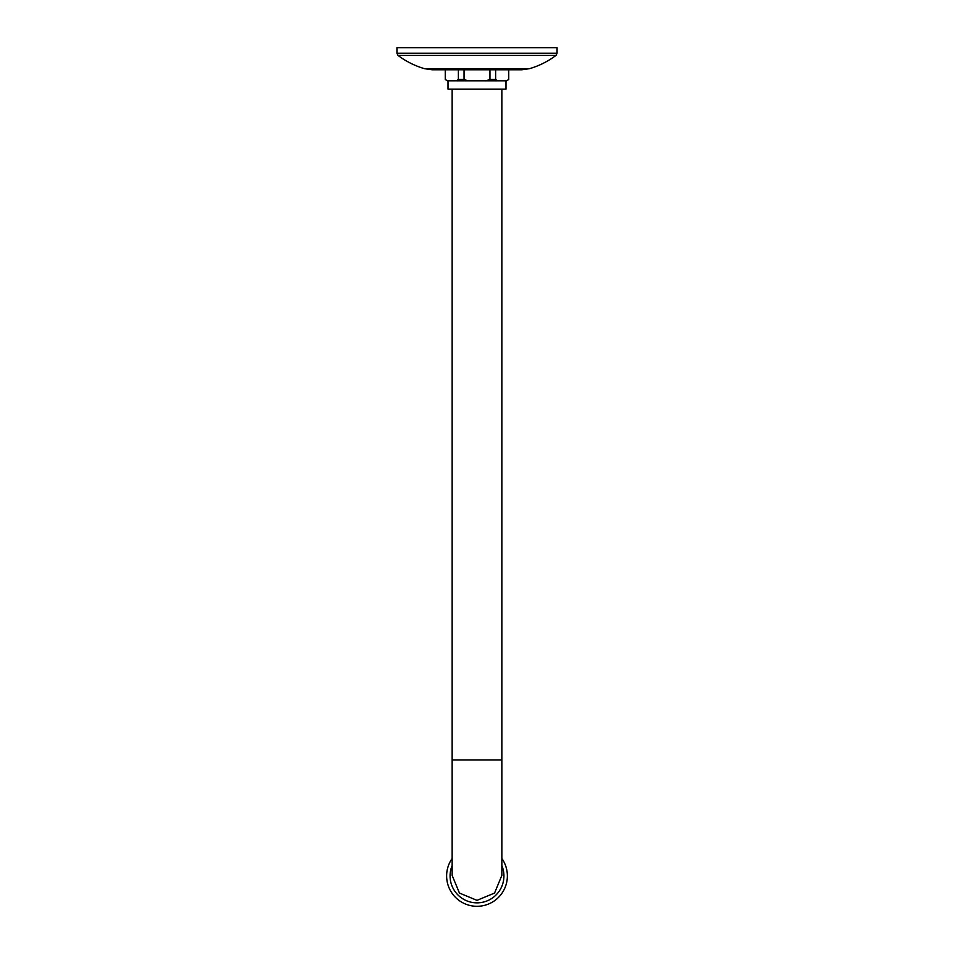 <?xml version="1.0" encoding="UTF-8"?>
<svg xmlns="http://www.w3.org/2000/svg" width="954" height="954" viewBox="0 0 954 954"><rect width="100%" height="100%" fill="white"/><g stroke="black" fill="none" stroke-linecap="round" stroke-linejoin="round"><path stroke-width="1.43" d="M501.852 759.98L501.852 875.402L494.554 893.063L477 900.349L459.446 893.063L452.148 875.402L452.148 759.98L501.852 759.98L501.852 89.116M452.148 865.576A26.915 26.915 0 0 0 477 902.854A26.915 26.915 0 0 0 501.852 865.576M452.148 858.469A30.373 30.373 0 0 0 477 906.3A30.373 30.373 0 0 0 501.852 858.469M396.936 53.233L396.936 47.7L557.064 47.7L557.064 53.233L396.936 53.233L398.045 55.439L555.955 55.439L557.064 53.233M529.518 68.676L424.482 68.676L432.234 69.785L521.766 69.785L529.518 68.676C539.117 65.85 547.942 61.438 555.955 55.439M458.373 69.785L458.373 79.444L464.049 79.444L467.949 80.828L486.051 80.828L489.951 79.444L495.627 79.444L497.583 80.828L506.634 80.828L508.744 79.444L508.744 69.785M464.049 69.785L464.049 79.444M489.951 69.785L489.951 79.444M495.627 69.785L495.627 79.444M508.577 69.785L508.577 79.444M445.256 69.785L445.256 79.444L447.366 80.828L456.417 80.828L458.373 79.444M445.423 69.785L445.423 79.444M456.417 80.828L467.949 80.828M505.99 80.828L505.99 89.116L448.01 89.116L448.01 80.828M486.051 80.828L497.583 80.828M506.634 80.828L508.744 79.444M445.256 79.444L447.366 80.828M424.482 68.676C414.883 65.85 406.058 61.438 398.045 55.439M452.148 759.98L452.148 89.116"/></g></svg>
